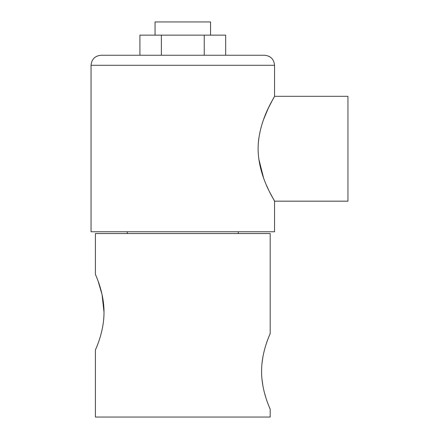 <?xml version="1.0" encoding="UTF-8"?>
<svg xmlns="http://www.w3.org/2000/svg" width="439" height="439" viewBox="0 0 439 439"><rect width="100%" height="100%" fill="white"/><g stroke="black" fill="none" stroke-linecap="round" stroke-linejoin="round"><path stroke-width="0.66" d="M261.946 378.923L262.934 386.029M264.371 392.526L265.979 398.069M268.964 406.278L269.864 408.44M261.584 371.394C261.507 391.868 270.501 409.483 270.183 409.186C270.501 409.483 261.496 391.818 261.584 371.394C261.507 350.904 270.501 333.311 270.183 333.602C270.501 333.322 261.507 350.904 261.584 371.394M103.922 315.954L103.653 319.74M102.655 326.868L101.81 330.962M97.93 343.737L96.64 347.068M104.01 312.189C104.087 332.68 95.098 350.273 95.417 349.982C95.098 350.262 104.092 332.68 104.01 312.189C104.092 291.715 95.093 274.101 95.417 274.397C95.098 274.101 104.103 291.765 104.01 312.189L102.046 294.465L98.067 281.015M95.417 274.397L95.417 233.548L270.183 233.548L270.183 333.602L268.937 336.576M267.598 340.027L266.38 343.496M264.893 348.33L263.855 352.341M262.879 357.061L261.957 363.717M95.417 349.982L95.417 417.05L270.183 417.05L270.183 409.186M155.055 35.147L155.055 21.95L210.544 21.95L210.544 35.147M91.049 65.29C91.641 59.188 94.994 55.841 101.096 55.243L264.503 55.243C270.605 55.841 273.958 59.188 274.551 65.29L91.049 65.29L91.049 231.754L274.551 231.754L274.551 201.172L269.771 192.271M274.551 65.29L274.551 96.311L347.951 96.311L347.951 201.172L274.551 201.172M258.368 142.313L258.823 138.236M263.598 119.441L268.256 108.323M268.322 108.186L273.201 98.709M273.234 98.654L273.952 97.365M258.094 148.744C258.286 119.995 275.226 96.212 274.551 96.311C275.237 96.201 258.264 120.034 258.094 148.744C258.269 177.433 275.22 201.276 274.551 201.172C275.242 201.298 258.258 177.433 258.094 148.744M268.41 189.483L266.671 185.686M263.576 177.993L258.785 158.945M139.915 55.243L139.915 35.147L161.36 35.147L161.36 55.243L204.239 55.243L204.239 35.147L225.684 35.147L225.684 55.243M161.36 35.147L204.239 35.147M238.289 231.754L238.289 233.548M127.31 231.754L127.31 233.548"/></g></svg>

